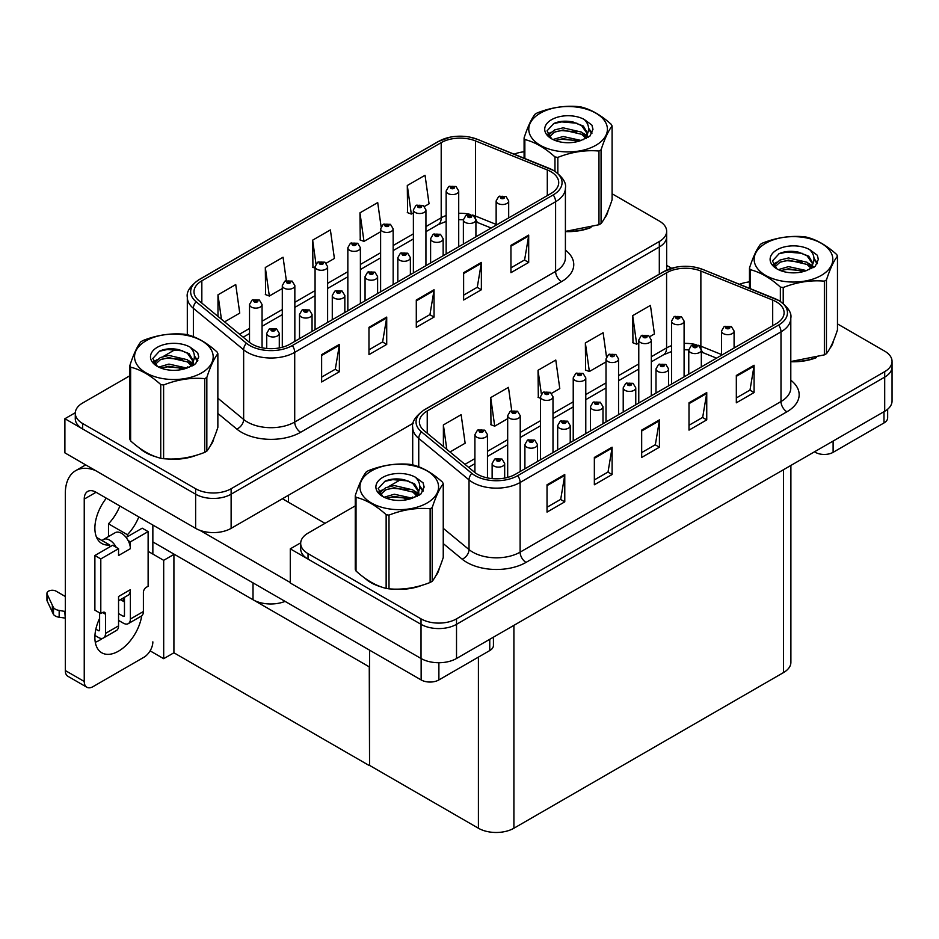 <?xml version="1.0" encoding="UTF-8"?>
<svg xmlns="http://www.w3.org/2000/svg" width="939" height="939" viewBox="0 0 939 939"><rect width="100%" height="100%" fill="white"/><g stroke="black" fill="none" stroke-linecap="round" stroke-linejoin="round"><path stroke-width="1.41" d="M285.092 601.383A25.095 14.496 180 0 1 253.014 599.739L152.857 541.92M413.207 423.231L231.123 528.352A25.095 14.496 0 0 1 195.629 528.352L64.897 452.868L64.897 418.724L195.629 494.196A25.095 14.496 0 0 0 231.123 494.196L659.307 246.992A25.095 14.496 0 0 0 666.655 236.745A25.095 14.496 0 0 1 659.307 246.992L231.123 494.196A25.095 14.496 0 0 1 195.629 494.196L82.644 428.97A25.095 14.496 0 0 1 75.284 418.724L75.284 413.254A25.095 14.496 0 0 0 82.644 423.501L195.629 488.738A25.095 14.496 0 0 0 231.123 488.738L659.307 241.523A25.095 14.496 0 0 0 666.655 231.276A25.095 14.496 0 0 0 659.307 221.029L612.087 193.774M75.308 412.702L64.897 418.724M369.555 667.019L174.22 554.245L163.691 560.325L148.127 551.346M173.915 554.421L173.915 652.781L163.691 658.685L150.111 650.856M163.691 658.685L163.691 560.325M369.262 667.195L369.555 765.391L369.555 650.152M369.262 765.555L173.915 652.781M355.259 505.875L308.027 533.141A25.095 14.496 0 0 0 300.68 543.376L300.68 548.846A25.095 14.496 0 0 0 308.027 559.092L421.024 624.329A25.095 14.496 0 0 0 456.518 624.329L884.702 377.114A25.095 14.496 0 0 0 892.05 366.867A25.095 14.496 0 0 1 884.702 377.114L456.518 624.329A25.095 14.496 0 0 1 421.024 624.329L290.28 548.846L290.28 583.002L421.024 658.485A25.095 14.496 0 0 0 456.518 658.485L884.702 411.27A25.095 14.496 0 0 0 892.05 401.023L892.05 361.409A25.095 14.496 0 0 0 884.702 351.163L837.471 323.896M300.703 542.836L290.28 548.846M790.896 465.427L790.896 662.312A25.095 14.496 180 0 1 783.537 672.559L513.903 828.233A25.095 14.496 180 0 1 478.409 828.233L369.555 765.391M139.5 448.067A40.154 23.182 0 0 0 145.463 452.457A40.154 23.182 0 0 0 156.179 456.882M550.876 171.684A26.773 15.458 180 0 1 558.717 182.612A26.773 15.458 180 0 1 550.876 193.54L289.987 344.155A26.773 15.458 180 0 1 249.128 342.089L198.845 300.633A26.773 15.458 180 0 1 193.997 291.771A26.773 15.458 180 0 1 201.838 280.831L441.201 142.646A26.773 15.458 180 0 1 475.486 140.92L547.296 169.947A26.773 15.458 180 0 1 550.876 171.684M553.235 170.311A30.118 17.383 0 0 0 549.221 168.363L477.399 139.336A30.118 17.383 0 0 0 470.169 137.188A30.118 17.383 0 0 0 450.086 137.188A30.118 17.383 0 0 0 438.83 141.284L199.479 279.47A30.118 17.383 0 0 0 196.098 301.736L246.382 343.204A30.118 17.383 0 0 0 292.358 345.529L553.235 194.901A30.118 17.383 0 0 0 553.235 170.311M321.631 354.649L321.631 381.973L339.378 371.727L339.378 344.402L321.631 354.649M321.631 377.126L335.305 369.227L339.308 345.306A6.69 3.862 -120 0 0 339.378 344.402M335.188 369.297L339.378 371.727M368.968 327.324L368.968 354.649L386.715 344.402L386.715 317.077L368.968 327.324M368.968 349.801L382.631 341.902L386.633 317.981A6.69 3.862 -120 0 0 386.715 317.077M382.513 341.972L386.715 344.402M510.945 245.349L510.945 272.674L528.692 262.427L528.692 235.102L510.945 245.349M510.945 267.826L524.608 259.939L528.622 236.018A6.69 3.862 -120 0 0 528.692 235.102M524.49 260.009L528.692 262.427M463.62 272.674L463.62 299.999L481.367 289.752L481.367 262.427L463.62 272.674M463.62 295.151L477.282 287.264L481.284 263.331A6.69 3.862 -120 0 0 481.367 262.427M477.165 287.322L481.367 289.752M416.294 299.999L416.294 327.324L434.041 317.077L434.041 289.752L416.294 299.999M416.294 322.476L429.956 314.577L433.959 290.656A6.69 3.862 -120 0 0 434.041 289.752M429.839 314.647L434.041 317.077M565.407 231.593A40.154 23.182 0 0 0 590.971 227.52M604.528 218.2A40.154 23.182 0 0 0 608.038 210.829M167.001 458.913A40.154 23.182 0 0 0 196.744 455.122M210.301 445.802A40.154 23.182 0 0 0 213.81 438.443M524.091 151.789A25.095 14.496 0 0 0 514.173 154.172M176.004 349.097L163.269 356.456M129.864 375.741L82.644 403.007A25.095 14.496 0 0 0 75.284 413.254M224.585 321.866L239.75 313.11L235.736 284.564L217.989 294.811L217.989 316.42M381.105 226.686L377.713 202.589L359.966 212.836L360.259 239.997M424.522 206.427L429.053 203.81L425.038 175.264L407.291 185.511L407.585 212.672M286.336 280.526L283.062 257.239L265.314 267.486L265.608 294.646M326.209 263.19L334.401 258.46L330.387 229.914L312.64 240.161L312.933 267.322M315.07 268.12L312.64 267.216M312.64 240.161L315.962 263.824M359.966 212.836L363.98 241.382L380.612 231.78M363.98 241.382L359.966 239.891M407.291 185.511L411.305 214.057L413.383 212.86M411.305 214.057L407.291 212.566M265.314 267.486L269.329 296.031L282.299 288.543M269.329 296.031L265.314 294.529M217.989 294.811L221.428 319.248M364.895 578.201A40.154 23.182 0 0 0 370.858 582.591A40.154 23.182 0 0 0 381.563 587.016M776.26 301.806A26.773 15.458 180 0 1 784.1 312.734A26.773 15.458 180 0 1 776.26 323.662L515.382 474.289A26.773 15.458 180 0 1 474.512 472.223L424.228 430.755A26.773 15.458 180 0 1 419.393 421.893A26.773 15.458 180 0 1 427.233 410.965L666.584 272.78A26.773 15.458 180 0 1 700.87 271.042L772.691 300.069A26.773 15.458 180 0 1 776.26 301.806M778.631 300.445A30.118 17.383 0 0 0 774.605 298.496L702.795 269.458A30.118 17.383 0 0 0 695.553 267.31A30.118 17.383 0 0 0 675.481 267.31A30.118 17.383 0 0 0 664.225 271.406L424.862 409.604A30.118 17.383 0 0 0 421.494 431.87L471.777 473.326A30.118 17.383 0 0 0 517.741 475.65L778.631 325.035A30.118 17.383 0 0 0 778.631 300.445M547.026 484.77L547.026 512.095L564.773 501.849L564.773 474.524L547.026 484.77M547.026 507.248L560.7 499.36L564.703 475.439A6.69 3.862 -120 0 0 564.773 474.524M560.571 499.431L564.773 501.849M594.352 457.446L594.352 484.77L612.099 474.524L612.099 447.199L594.352 457.446M594.352 479.923L608.026 472.035L612.028 448.114A6.69 3.862 -120 0 0 612.099 447.199M607.897 472.106L612.099 474.524M736.329 375.483L736.329 402.808L754.076 392.561L754.076 365.236L736.329 375.483M736.329 397.96L750.003 390.061L754.005 366.14A6.69 3.862 -120 0 0 754.076 365.236M749.885 390.131L754.076 392.561M689.003 402.808L689.003 430.121L706.75 419.886L706.75 392.561L689.003 402.808M689.003 425.273L702.677 417.386L706.68 393.464A6.69 3.862 -120 0 0 706.75 392.561M702.56 417.456L706.75 419.886M641.677 430.121L641.677 457.446L659.424 447.199L659.424 419.874L641.677 430.121M641.677 452.598L655.352 444.71L659.354 420.789A6.69 3.862 -120 0 0 659.424 419.874M655.222 444.781L659.424 447.199M790.802 361.726A40.154 23.182 0 0 0 816.367 357.642M829.923 348.334A40.154 23.182 0 0 0 833.421 340.963M392.385 589.035A40.154 23.182 0 0 0 422.139 585.243M435.696 575.936A40.154 23.182 0 0 0 439.194 568.564M300.68 543.376A25.095 14.496 0 0 0 308.027 553.623L421.024 618.86A25.095 14.496 0 0 0 456.518 618.86L884.702 371.656A25.095 14.496 0 0 0 892.05 361.409M749.475 281.911A25.095 14.496 0 0 0 739.556 284.306M401.399 479.23L388.652 486.59M449.981 451.988L465.134 443.231L461.131 414.686L443.384 424.933L443.384 446.553M606.488 356.808L603.108 332.723L585.361 342.958L585.643 370.119M649.917 336.561L654.436 333.944L650.434 305.398L632.686 315.645L632.968 342.794M511.72 410.648L508.457 387.361L490.71 397.608L490.991 424.768M551.592 393.324L559.785 388.593L555.782 360.036L538.035 370.283L538.317 397.443M540.453 398.242L538.035 397.338M538.035 370.283L541.357 393.946M585.361 342.958L589.363 371.515L606.007 361.914M589.363 371.515L585.361 370.013M632.686 315.645L636.689 344.19L638.778 342.981M636.689 344.19L632.686 342.688M490.71 397.608L494.712 426.165L507.682 418.677M494.712 426.165L490.71 424.663M443.384 424.933L446.811 449.382M262.063 347.794L262.063 304.506A6.28 3.627 180 0 1 258.19 307.851A6.28 3.627 180 0 1 251.359 307.065A6.28 3.627 180 0 1 249.516 304.506L252.028 300.151A4.179 2.524 57.8 0 1 254.258 300.269A2.089 1.209 0 0 0 254.316 301.935A2.089 1.209 0 0 0 257.274 301.935A2.089 1.209 0 0 0 257.274 300.234A2.089 1.209 0 0 0 254.387 300.198L256.629 301.09L255.208 301.431L255.232 300.726M254.387 300.198A4.179 2.312 -117.9 0 0 252.427 299.917A4.179 2.312 -117.9 0 0 252.239 300.034M255.173 301.407L254.258 300.269M255.208 301.431L255.173 300.762M279.282 347.935L279.282 333.357A6.28 3.627 180 0 1 275.409 336.714A6.28 3.627 180 0 1 268.577 335.927A6.28 3.627 180 0 1 266.735 333.357L269.235 329.002A4.179 2.524 57.8 0 1 271.465 329.131A2.089 1.209 0 0 0 271.535 330.798A2.089 1.209 0 0 0 274.493 330.798A2.089 1.209 0 0 0 274.493 329.096A2.089 1.209 0 0 0 271.594 329.061L273.848 329.941L272.416 330.293L272.439 329.589M271.594 329.061A4.179 2.312 -117.9 0 0 269.646 328.779A4.179 2.312 -117.9 0 0 269.458 328.896M272.392 330.27L271.465 329.131M272.416 330.293L272.392 329.624M487.458 477.916L487.458 434.628A6.28 3.627 180 0 1 483.585 437.973A6.28 3.627 180 0 1 476.754 437.187A6.28 3.627 180 0 1 474.911 434.628L477.411 430.273A4.179 2.524 57.8 0 1 479.641 430.402A2.089 1.209 0 0 0 479.712 432.069A2.089 1.209 0 0 0 482.669 432.069A2.089 1.209 0 0 0 482.669 430.355A2.089 1.209 0 0 0 479.77 430.32L482.024 431.212L480.592 431.553L479.641 430.402M480.615 431.564L480.615 430.86L480.592 431.553M479.77 430.32A4.179 2.312 -117.9 0 0 477.81 430.039A4.179 2.312 -117.9 0 0 477.634 430.156M504.677 478.068L504.677 463.49A6.28 3.627 180 0 1 500.804 466.836A6.28 3.627 180 0 1 493.961 466.049A6.28 3.627 180 0 1 492.13 463.49L494.63 459.136A4.179 2.524 57.8 0 1 496.86 459.253A2.089 1.209 0 0 0 496.919 460.932A2.089 1.209 0 0 0 499.877 460.932A2.089 1.209 0 0 0 499.877 459.218A2.089 1.209 0 0 0 496.989 459.183L499.231 460.075L497.811 460.415L496.86 459.253M497.834 460.427L497.834 459.723M496.989 459.183A4.179 2.312 -117.9 0 0 495.029 458.901A4.179 2.312 -117.9 0 0 494.841 459.018M497.811 460.415L497.787 459.746M537.448 461.542L537.448 444.57A6.28 3.627 180 0 1 533.575 447.915A6.28 3.627 180 0 1 526.732 447.128A6.28 3.627 180 0 1 524.901 444.57L527.401 440.215A4.179 2.524 57.8 0 1 529.631 440.332A2.089 1.209 0 0 0 529.69 442.011A2.089 1.209 0 0 0 532.648 442.011A2.089 1.209 0 0 0 532.648 440.297A2.089 1.209 0 0 0 529.76 440.262L531.767 440.814L530.582 441.494L530.605 440.802M529.76 440.262A4.179 2.312 -117.9 0 0 527.8 439.98A4.179 2.312 -117.9 0 0 527.624 440.098M530.558 441.483L529.631 440.332M530.582 441.494L530.558 440.825M570.219 442.621L570.219 425.649A6.28 3.627 180 0 1 566.346 428.994A6.28 3.627 180 0 1 559.515 428.207A6.28 3.627 180 0 1 557.672 425.649L560.172 421.294A4.179 2.524 57.8 0 1 562.402 421.411A2.089 1.209 0 0 0 562.473 423.09A2.089 1.209 0 0 0 565.431 423.09A2.089 1.209 0 0 0 565.431 421.376A2.089 1.209 0 0 0 562.531 421.341L564.785 422.233L563.353 422.573L562.402 421.411M563.377 422.585L563.377 421.869M562.531 421.341A4.179 2.312 -117.9 0 0 560.571 421.059A4.179 2.312 -117.9 0 0 560.395 421.177M563.353 422.573L563.33 421.904M602.991 423.7L602.991 406.728A6.28 3.627 180 0 1 599.117 410.073A6.28 3.627 180 0 1 592.286 409.287A6.28 3.627 180 0 1 590.443 406.728L592.943 402.373A4.179 2.524 57.8 0 1 595.173 402.491A2.089 1.209 0 0 0 595.244 404.169A2.089 1.209 0 0 0 598.202 404.169A2.089 1.209 0 0 0 598.202 402.455A2.089 1.209 0 0 0 595.303 402.42L597.556 403.312L596.124 403.653L596.159 402.948M595.303 402.42A4.179 2.312 -117.9 0 0 593.354 402.138A4.179 2.312 -117.9 0 0 593.166 402.256M596.101 403.641L595.173 402.491M596.124 403.653L596.101 402.984M635.762 404.779L635.762 387.807A6.28 3.627 180 0 1 631.888 391.152A6.28 3.627 180 0 1 625.057 390.366A6.28 3.627 180 0 1 623.214 387.807L625.726 383.452A4.179 2.524 57.8 0 1 627.956 383.57A2.089 1.209 0 0 0 628.015 385.236A2.089 1.209 0 0 0 630.973 385.236A2.089 1.209 0 0 0 630.973 383.535A2.089 1.209 0 0 0 628.085 383.499L630.327 384.391L628.907 384.732L627.956 383.57M628.93 384.744L628.93 384.028M628.085 383.499A4.179 2.312 -117.9 0 0 626.125 383.218A4.179 2.312 -117.9 0 0 625.937 383.335M628.872 384.72L628.872 384.063M312.053 331.42L312.053 314.436A6.28 3.627 180 0 1 308.18 317.781A6.28 3.627 180 0 1 301.349 317.006A6.28 3.627 180 0 1 299.506 314.436L302.006 310.081A4.179 2.524 57.8 0 1 304.236 310.21A2.089 1.209 0 0 0 304.306 311.877A2.089 1.209 0 0 0 307.264 311.877A2.089 1.209 0 0 0 307.264 310.175A2.089 1.209 0 0 0 304.365 310.14L306.619 311.02L305.187 311.361L304.236 310.21M305.222 311.384L305.222 310.668M304.365 310.14A4.179 2.312 -117.9 0 0 302.417 309.847A4.179 2.312 -117.9 0 0 302.229 309.976M305.187 311.361L305.163 310.703M344.836 312.499L344.836 295.515A6.28 3.627 180 0 1 340.963 298.86A6.28 3.627 180 0 1 334.12 298.086A6.28 3.627 180 0 1 332.277 295.515L334.789 291.16A4.179 2.524 57.8 0 1 337.019 291.29A2.089 1.209 0 0 0 337.078 292.956A2.089 1.209 0 0 0 340.035 292.956A2.089 1.209 0 0 0 340.035 291.254A2.089 1.209 0 0 0 337.148 291.207L339.143 291.759L337.97 292.44L337.993 291.747M337.148 291.207A4.179 2.312 -117.9 0 0 335.188 290.926A4.179 2.312 -117.9 0 0 335 291.055M337.934 292.428L337.019 291.29M337.97 292.44L337.934 291.783M377.607 293.578L377.607 276.594A6.28 3.627 180 0 1 373.734 279.939A6.28 3.627 180 0 1 366.891 279.153A6.28 3.627 180 0 1 365.06 276.594L367.56 272.24A4.179 2.524 57.8 0 1 369.79 272.369A2.089 1.209 0 0 0 369.849 274.035A2.089 1.209 0 0 0 372.806 274.035A2.089 1.209 0 0 0 372.806 272.333A2.089 1.209 0 0 0 369.919 272.287L372.161 273.179L370.741 273.519L369.79 272.369M370.764 273.542L370.764 272.826M369.919 272.287A4.179 2.312 -117.9 0 0 367.959 272.005A4.179 2.312 -117.9 0 0 367.771 272.122M370.717 273.507L370.717 272.85M410.378 274.658L410.378 257.673A6.28 3.627 180 0 1 406.505 261.019A6.28 3.627 180 0 1 399.662 260.232A6.28 3.627 180 0 1 397.831 257.673L400.331 253.319A4.179 2.524 57.8 0 1 402.561 253.448A2.089 1.209 0 0 0 402.62 255.115A2.089 1.209 0 0 0 405.578 255.115A2.089 1.209 0 0 0 405.578 253.401A2.089 1.209 0 0 0 402.69 253.366L404.944 254.258L403.512 254.598L402.561 253.448M403.535 254.622L403.535 253.906M402.69 253.366A4.179 2.312 -117.9 0 0 400.73 253.084A4.179 2.312 -117.9 0 0 400.554 253.201M403.488 254.586L403.488 253.929M294.846 341.35L294.846 285.585A6.28 3.627 180 0 1 290.973 288.93A6.28 3.627 180 0 1 284.13 288.144A6.28 3.627 180 0 1 282.299 285.585L284.799 281.231A4.179 2.524 57.8 0 1 287.029 281.348A2.089 1.209 0 0 0 287.088 283.015A2.089 1.209 0 0 0 290.045 283.015A2.089 1.209 0 0 0 290.045 281.313A2.089 1.209 0 0 0 287.158 281.277L289.4 282.17L287.98 282.51L287.029 281.348M287.158 281.277A4.179 2.312 -117.9 0 0 285.198 280.996A4.179 2.312 -117.9 0 0 285.01 281.113M327.617 322.429L327.617 266.653A6.28 3.627 180 0 1 323.744 270.009A6.28 3.627 180 0 1 316.901 269.223A6.28 3.627 180 0 1 315.07 266.653L317.57 262.298A4.179 2.524 57.8 0 1 319.8 262.427A2.089 1.209 0 0 0 319.859 264.094A2.089 1.209 0 0 0 322.816 264.094A2.089 1.209 0 0 0 322.816 262.392A2.089 1.209 0 0 0 319.929 262.357L322.183 263.237L320.751 263.589L319.8 262.427M320.774 263.601L320.774 262.885M319.929 262.357A4.179 2.312 -117.9 0 0 317.969 262.075A4.179 2.312 -117.9 0 0 317.793 262.192M320.751 263.589L320.727 262.92M360.388 303.508L360.388 247.732A6.28 3.627 180 0 1 356.515 251.089A6.28 3.627 180 0 1 349.672 250.302A6.28 3.627 180 0 1 347.841 247.732L350.341 243.377A4.179 2.524 57.8 0 1 352.571 243.506A2.089 1.209 0 0 0 352.63 245.173A2.089 1.209 0 0 0 355.588 245.173A2.089 1.209 0 0 0 355.588 243.471A2.089 1.209 0 0 0 352.7 243.436L354.954 244.316L353.522 244.668L353.545 243.964M352.7 243.436A4.179 2.312 -117.9 0 0 350.74 243.154A4.179 2.312 -117.9 0 0 350.564 243.271M353.498 244.645L352.571 243.506M353.522 244.668L353.498 243.999M520.229 471.484L520.229 415.707A6.28 3.627 180 0 1 516.356 419.052A6.28 3.627 180 0 1 509.525 418.266A6.28 3.627 180 0 1 507.682 415.707L510.182 411.352A4.179 2.524 57.8 0 1 512.412 411.482A2.089 1.209 0 0 0 512.483 413.148A2.089 1.209 0 0 0 515.441 413.148A2.089 1.209 0 0 0 515.441 411.435A2.089 1.209 0 0 0 512.541 411.399L514.795 412.291L513.363 412.632L512.412 411.482M513.398 412.644L513.398 411.939M512.541 411.399A4.179 2.312 -117.9 0 0 510.593 411.118A4.179 2.312 -117.9 0 0 510.405 411.235M513.363 412.632L513.34 411.963M553.001 452.563L553.001 396.786A6.28 3.627 180 0 1 549.127 400.131A6.28 3.627 180 0 1 542.296 399.345A6.28 3.627 180 0 1 540.453 396.786L542.965 392.432A4.179 2.524 57.8 0 1 545.195 392.561A2.089 1.209 0 0 0 545.254 394.227A2.089 1.209 0 0 0 548.212 394.227A2.089 1.209 0 0 0 548.212 392.514A2.089 1.209 0 0 0 545.313 392.479L547.566 393.371L546.134 393.711L546.169 393.018M545.313 392.479A4.179 2.312 -117.9 0 0 543.364 392.197A4.179 2.312 -117.9 0 0 543.176 392.314M546.111 393.699L545.195 392.561M546.134 393.711L546.111 393.042M585.783 433.642L585.783 377.865A6.28 3.627 180 0 1 581.91 381.211A6.28 3.627 180 0 1 575.067 380.424A6.28 3.627 180 0 1 573.224 377.865L575.736 373.511A4.179 2.524 57.8 0 1 577.966 373.628A2.089 1.209 0 0 0 578.025 375.307A2.089 1.209 0 0 0 580.983 375.307A2.089 1.209 0 0 0 580.983 373.593A2.089 1.209 0 0 0 578.095 373.558L580.337 374.45L578.917 374.79L577.966 373.628M578.94 374.802L578.94 374.098M578.095 373.558A4.179 2.312 -117.9 0 0 576.135 373.276A4.179 2.312 -117.9 0 0 575.947 373.393M578.917 374.79L578.894 374.121M833.116 441.06L833.116 452.328L883.986 422.949L883.986 411.681M671.655 268.261L666.655 265.373M887.66 409.204L887.66 417.832A12.547 7.242 180 0 1 883.986 422.949M833.116 452.328A12.547 7.242 180 0 1 815.369 452.328L815.369 451.307M814.477 451.812L815.369 452.328M102.492 638.356A33.464 19.32 -60 0 1 99.616 640.21A33.464 19.32 -60 0 1 95.285 642.253M141.742 615.82A33.464 19.32 -60 0 1 118.549 651.138A33.464 19.32 -60 0 1 101.811 652.805A33.464 19.32 -60 0 1 99.616 618.355M109.675 546.968L109.675 544.972L96.611 537.437M138.808 516.931A33.464 19.32 -60 0 1 127.422 534.725L127.422 536.721M127.422 534.725L108.49 523.798L108.49 536.58M438.889 662.723L438.889 679.93L489.759 650.563L489.759 639.283M325.011 523.328L282.416 498.738M290.28 582.52L199.854 530.312M119.887 506.004A33.464 19.32 -60 0 1 108.49 523.798M123.255 598.026A33.464 19.32 -60 0 1 123.22 601.242M84.24 681.468A12.547 7.242 120 0 0 86.834 687.219L67.901 676.291A12.547 7.242 -60 0 1 65.307 670.54L84.24 681.468L84.24 499.09A16.738 9.66 60 0 1 87.703 491.426A16.738 9.66 60 0 1 96.071 492.259L421.142 679.93L421.142 658.556M95.391 470.486A50.201 28.98 -120 0 0 75.707 470.639A50.201 28.98 -120 0 0 65.307 493.621L65.307 670.54M86.834 687.219A12.547 7.242 120 0 0 93.114 686.597L143.984 657.218A12.547 7.242 120 0 0 152.857 641.853M109.675 544.972A33.464 19.32 -60 0 1 101.811 543.505A33.464 19.32 -60 0 1 106.33 498.175M152.857 554.069L152.857 525.042M493.433 637.17L493.433 645.433A12.547 7.242 180 0 1 489.759 650.563M438.889 679.93A12.547 7.242 180 0 1 421.142 679.93M116.283 547.378L118.549 548.681L100.802 558.928L94.886 555.512L112.633 545.266L116.283 547.378A12.547 7.242 -120 0 0 109.675 540.136A12.547 7.242 -120 0 0 103.396 539.514A12.547 7.242 -120 0 0 102.14 540.629M128.115 540.547L130.38 541.85L130.38 548.681A12.547 7.242 -120 0 0 128.115 540.547A12.547 7.242 -120 0 0 121.507 533.305A12.547 7.242 -120 0 0 115.227 532.683L103.396 539.514M94.945 635.468L98.431 637.475A10.036 5.798 -120 0 0 103.454 637.98A10.036 5.798 -120 0 0 105.532 633.379L118.549 625.867L118.549 596.5L130.38 589.669L130.38 619.036L143.397 611.524L143.397 592.392A4.179 2.418 -60 0 1 146.355 587.274L148.127 586.253L148.127 531.603L142.212 528.188L126.131 537.472M118.549 625.867A10.036 5.798 60 0 1 116.471 630.468L103.454 637.98M65.307 596.5L56.07 591.159A5.341 3.087 180 0 0 50.248 590.49A5.341 3.087 180 0 0 46.95 593.342L46.95 600.174A5.341 3.087 0 0 0 47.138 600.972L53.476 614.446A8.369 4.836 0 0 0 59.169 617.24L59.169 610.409L65.307 611.524M118.549 600.737L127.786 595.408A12.547 7.242 -120 0 0 130.38 589.669M124.464 597.321L124.464 615.62A1.678 0.962 60 0 1 124.112 616.383A1.678 0.962 60 0 1 123.279 616.301L124.464 615.62M118.549 613.566L123.279 616.301M143.397 611.524A10.036 5.798 60 0 1 141.32 616.113L128.303 623.637A10.036 5.798 -120 0 1 123.279 623.132L118.549 620.397M128.303 623.637A10.036 5.798 -120 0 0 130.38 619.036M130.38 548.681L118.549 555.512L118.549 548.681M99.616 612.885L99.616 629.963A1.678 0.962 60 0 1 99.276 630.726A1.678 0.962 60 0 1 98.431 630.644L99.616 629.963M94.886 555.512L94.886 610.15L100.802 613.566L102.574 612.545A4.179 2.418 -60 0 1 104.663 612.345A4.179 2.418 -60 0 1 105.532 614.259L105.532 633.379M124.464 601.958L120.45 599.645M148.127 531.603L130.38 541.85M100.802 558.928L100.802 613.566M65.307 618.355L64.744 611.195M95.86 629.165L98.431 630.644M64.744 618.026L59.169 617.24M59.169 610.409A8.369 4.836 0 0 1 53.476 607.615L47.138 594.141A5.341 3.087 180 0 1 46.95 593.342M53.476 607.615L53.476 614.446M52.349 605.385L52.349 612.216M606.653 214.01A39.743 22.947 180 0 1 606.218 214.925M586.981 228.647A39.743 22.947 180 0 1 566.722 231.393M437.809 571.745A39.743 22.947 180 0 1 437.386 572.661M418.148 586.382A39.743 22.947 180 0 1 397.89 589.129M376.621 585.056A39.743 22.947 180 0 1 371.151 582.415A39.743 22.947 180 0 1 367.548 580.032M212.425 441.612A39.743 22.947 180 0 1 211.991 442.527M192.753 456.248A39.743 22.947 180 0 1 172.494 458.995M151.238 454.934A39.743 22.947 180 0 1 145.756 452.293A39.743 22.947 180 0 1 142.153 449.898M832.036 344.144A39.743 22.947 180 0 1 831.614 345.047M812.376 358.78A39.743 22.947 180 0 1 792.117 361.527M540.289 113.173A39.321 22.7 -0 0 0 540.289 145.275A39.321 22.7 -0 0 0 595.889 145.275A39.321 22.7 -0 0 0 595.889 113.173A39.321 22.7 -0 0 0 540.289 113.173M565.407 231.405L598.965 224.738A45.178 26.081 -0 0 0 600.033 224.151A45.178 26.081 -0 0 0 601.066 223.529C604.716 218.951 608.39 211.04 612.087 199.784L612.087 126.061A45.178 26.081 -0 0 0 611.324 124.418C601.253 115.297 591.218 109.499 581.206 107.023A45.178 26.081 -0 0 0 578.342 106.588C564.574 105.403 550.864 107.527 537.202 112.95A45.178 26.081 -0 0 0 536.146 113.537A45.178 26.081 -0 0 0 535.113 114.159C531.427 118.795 527.753 126.718 524.091 137.904A45.178 26.081 -0 0 0 524.854 139.559L524.854 158.491M554.972 171.25L554.972 156.942C544.902 147.822 534.866 142.035 524.854 139.559M554.972 156.942A45.178 26.081 -0 0 0 557.836 157.388L557.836 173.316M598.965 224.738L598.965 151.026C585.314 149.829 571.605 151.954 557.836 157.388M598.965 151.026A45.178 26.081 -0 0 0 600.033 150.428A45.178 26.081 -0 0 0 601.066 149.817L601.066 223.529M581.1 140.463L563.142 136.495L552.942 139.512M578.588 141.284L563.142 138.667L555.242 140.498M586.018 136.671L581.605 132.129L563.142 127.821L554.562 129.958L549.608 134.183L548.963 136.484M585.314 137.751L581.605 134.289L563.142 129.993L554.562 132.129L549.362 136.906M583.624 139.629L586.558 135.556L587.215 132.692L583.365 126.049L572.872 122C565.712 120.544 559.351 121.049 553.775 123.514L547.038 130.861L551.557 138.726M586.206 138.491L587.215 134.418M587.157 133.549L581.605 125.615L573.377 122.093M551.557 119.687A23.369 13.498 -0 0 0 551.557 138.772A23.369 13.498 -0 0 0 580.783 140.557L589.892 136.132L592.967 129.23L591.91 125.098L584.258 119.476A23.369 13.498 -0 0 0 551.557 119.687M584.258 119.476C589.129 124.429 589.892 129.782 586.558 135.545M524.091 158.186L524.091 137.904M612.087 126.061C608.425 130.638 604.751 138.561 601.066 149.817M576.875 140.557L561.651 139.254L555.583 140.357M588.002 137.481L586.934 136.625M586.288 136.155L585.208 135.439M576.875 131.883L561.651 130.58L555.583 131.683M549.726 133.972L547.942 135.075M591.805 133.549L588.6 129.336M576.945 123.22L561.651 121.906L553.494 123.643M592.967 129.441L591.91 125.098M588.706 137.024L587.133 135.685M586.664 135.333L582.919 133.092M551.205 132.153L547.543 134.277M592.075 133.033L588.6 128.244M371.445 470.909A39.321 22.7 -0 0 0 371.445 503.011A39.321 22.7 -0 0 0 427.057 503.011A39.321 22.7 -0 0 0 427.057 470.909A39.321 22.7 -0 0 0 371.445 470.909M367.302 471.272A45.178 26.081 -0 0 0 366.28 471.894C362.583 476.531 358.909 484.454 355.259 495.639A45.178 26.081 -0 0 0 356.022 497.294L356.022 571.006C366.034 580.102 376.07 585.889 386.14 588.401A45.178 26.081 -0 0 0 388.992 588.835C402.655 590.032 416.364 587.908 430.132 582.473A45.178 26.081 -0 0 0 431.201 581.875A45.178 26.081 -0 0 0 432.222 581.264C435.884 576.687 439.558 568.776 443.243 557.52L443.243 483.796A45.178 26.081 -0 0 0 442.48 482.141C432.421 473.033 422.386 467.235 412.374 464.758A45.178 26.081 -0 0 0 409.51 464.312C395.742 463.138 382.02 465.263 368.37 470.685A45.178 26.081 -0 0 0 367.302 471.272M386.14 588.401L386.14 514.678C376.07 505.558 366.034 499.759 356.022 497.294M386.14 514.678A45.178 26.081 -0 0 0 388.992 515.124L388.992 588.835M430.132 582.473L430.132 508.75C416.482 507.565 402.761 509.677 388.992 515.124M430.132 508.75A45.178 26.081 -0 0 0 431.201 508.163A45.178 26.081 -0 0 0 432.222 507.553L432.222 581.264M355.259 495.639L355.259 569.363A45.178 26.081 -0 0 0 356.022 571.006M412.268 498.198L394.298 494.231L384.11 497.236M409.756 499.008L394.298 496.391L386.399 498.233M417.174 494.407L412.773 489.853L394.298 485.557L385.729 487.681L380.776 491.919L380.131 494.207M416.47 495.487L412.773 492.024L394.298 487.717L385.729 489.853L380.518 494.63M414.792 497.353L417.726 493.292L418.371 490.428L414.533 483.785L404.028 479.735C396.88 478.28 390.518 478.784 384.943 481.249L378.206 488.597L382.725 496.461M417.362 496.226L418.371 492.153M418.313 491.285L412.773 483.35L404.533 479.829M382.725 477.411A23.369 13.498 -0 0 0 382.725 496.496A23.369 13.498 -0 0 0 411.939 498.292L421.059 493.867L424.123 486.954L423.078 482.834L415.414 477.212A23.369 13.498 -0 0 0 382.725 477.411M415.414 477.212C420.285 482.165 421.059 487.517 417.726 493.28M443.243 483.796C439.593 488.374 435.919 496.285 432.222 507.553M408.042 498.292L392.819 496.989L386.751 498.093M419.17 495.205L418.101 494.348M417.456 493.879L416.364 493.175M408.042 489.618L392.819 488.303L386.751 489.407M380.894 491.707L379.11 492.799M422.973 491.285L419.768 487.071M408.101 480.956L392.819 479.629L384.661 481.378M424.123 487.165L423.078 482.834M419.862 494.759L418.289 493.409M417.82 493.057L414.076 490.815M382.373 489.888L378.71 492.013M423.231 490.768L419.756 485.979M146.061 340.775A39.321 22.7 -0 0 0 146.061 372.877A39.321 22.7 -0 0 0 201.662 372.877A39.321 22.7 -0 0 0 201.662 340.775A39.321 22.7 -0 0 0 146.061 340.775M141.918 341.15A45.178 26.081 -0 0 0 140.885 341.761C137.2 346.409 133.526 354.32 129.864 365.517A45.178 26.081 -0 0 0 130.627 367.161L130.627 440.884C140.639 449.969 150.686 455.767 160.745 458.267A45.178 26.081 -0 0 0 163.609 458.713C177.26 459.899 190.969 457.786 204.737 452.352A45.178 26.081 -0 0 0 205.805 451.753A45.178 26.081 -0 0 0 206.838 451.143C210.5 446.565 214.174 438.642 217.86 427.386L217.86 353.674A45.178 26.081 -0 0 0 217.097 352.019C207.026 342.899 196.99 337.101 186.978 334.636A45.178 26.081 -0 0 0 184.114 334.19C170.346 333.016 156.637 335.129 142.974 340.552A45.178 26.081 -0 0 0 141.918 341.15M160.745 458.267L160.745 384.544C150.686 375.436 140.639 369.637 130.627 367.161M160.745 384.544A45.178 26.081 -0 0 0 163.609 384.99L163.609 458.713M204.737 452.352L204.737 378.628C191.087 377.431 177.377 379.556 163.609 384.99M204.737 378.628A45.178 26.081 -0 0 0 205.805 378.03A45.178 26.081 -0 0 0 206.838 377.419L206.838 451.143M129.864 365.517L129.864 439.229A45.178 26.081 -0 0 0 130.627 440.884M186.873 368.076L168.914 364.097L158.714 367.114M184.373 368.886L168.914 366.269L161.015 368.1M191.791 364.273L187.389 359.731L168.914 355.423L160.334 357.559L155.393 361.785L154.735 364.086M191.087 365.353L187.389 361.902L168.914 357.595L160.334 359.731L155.135 364.508M189.396 367.231L192.331 363.158L192.988 360.294L189.138 353.663L178.645 349.613C171.485 348.146 165.123 348.651 159.548 351.127L152.811 358.463L157.341 366.327M191.979 366.093L192.988 362.02M192.929 361.151L187.389 353.217L179.149 349.707M157.329 347.289A23.369 13.498 -0 0 0 157.329 366.374A23.369 13.498 -0 0 0 186.556 368.158L195.664 363.745L198.739 356.832L197.683 352.7L190.03 347.078A23.369 13.498 -0 0 0 157.329 347.289M190.03 347.078C194.901 352.031 195.664 357.395 192.331 363.158M217.86 353.674C214.198 358.24 210.524 366.163 206.838 377.419M182.647 368.158L167.424 366.856L161.367 367.959M193.774 365.083L192.706 364.226M192.061 363.757L190.981 363.041M182.647 359.484L167.424 358.182L161.367 359.285M155.51 361.574L153.714 362.677M197.577 361.163L194.373 356.937M182.718 350.822L167.424 349.508L159.266 351.256M198.739 357.043L197.683 352.7M194.479 364.625L192.906 363.287M192.436 362.935L188.692 360.693M156.977 359.754L153.315 361.879M197.847 360.646L194.373 355.858M765.672 243.295A39.321 22.7 -0 0 0 765.672 275.409A39.321 22.7 -0 0 0 821.285 275.409A39.321 22.7 -0 0 0 821.285 243.295A39.321 22.7 -0 0 0 765.672 243.295M790.802 361.527L824.36 354.872A45.178 26.081 -0 0 0 825.428 354.273A45.178 26.081 -0 0 0 826.449 353.663C830.111 349.085 833.785 341.162 837.471 329.906L837.471 256.194A45.178 26.081 -0 0 0 836.708 254.539C826.649 245.419 816.601 239.633 806.589 237.156A45.178 26.081 -0 0 0 803.737 236.71C789.969 235.536 776.248 237.661 762.597 243.072A45.178 26.081 -0 0 0 761.529 243.671A45.178 26.081 -0 0 0 760.508 244.281C756.811 248.929 753.137 256.84 749.475 268.038A45.178 26.081 -0 0 0 750.249 269.681L750.249 288.625M780.356 301.372L780.356 287.076C770.297 277.956 760.261 272.157 750.249 269.681M780.356 287.076A45.178 26.081 -0 0 0 783.22 287.51L783.22 303.438M824.36 354.872L824.36 281.148C810.697 279.951 796.988 282.076 783.22 287.51M824.36 281.148A45.178 26.081 -0 0 0 825.428 280.561A45.178 26.081 -0 0 0 826.449 279.939L826.449 353.663M806.495 270.596L788.525 266.617L778.337 269.634M803.984 271.406L788.525 268.789L780.626 270.632M811.402 266.793L807 262.251L788.525 257.943L779.957 260.08L775.004 264.305L774.358 266.606M810.697 267.873L807 264.422L788.525 260.115L779.957 262.251L774.745 267.028M809.019 269.751L811.953 265.69L812.599 262.826L808.761 256.183L798.256 252.133C791.108 250.678 784.746 251.183 779.159 253.647L772.433 260.983L776.952 268.847M811.589 268.624L812.599 264.54M812.54 263.683L807 255.748L798.76 252.227M776.952 249.809A23.369 13.498 -0 0 0 776.952 268.894A23.369 13.498 -0 0 0 806.167 270.69L815.287 266.265L818.35 259.352L817.306 255.232L809.641 249.61A23.369 13.498 -0 0 0 776.952 249.809M809.641 249.61C814.512 254.551 815.287 259.915 811.953 265.678M749.475 288.308L749.475 268.038M837.471 256.194C833.82 260.772 830.146 268.683 826.449 279.939M802.27 270.678L787.035 269.376L780.978 270.479M813.397 267.603L812.329 266.746M811.683 266.277L810.592 265.573M802.27 262.004L787.035 260.702L780.978 261.805M775.121 264.094L773.337 265.197M817.2 263.683L813.996 259.469M802.329 253.354L787.035 252.028L778.889 253.776M818.35 259.563L817.306 255.232M814.09 267.146L812.517 265.807M812.047 265.455L808.303 263.213M776.6 262.274L772.938 264.399M817.458 263.166L813.984 258.378M443.149 255.725L443.149 238.752A6.28 3.627 180 0 1 439.276 242.098A6.28 3.627 180 0 1 432.445 241.311A6.28 3.627 180 0 1 430.602 238.752L433.102 234.398A4.179 2.524 57.8 0 1 435.332 234.527A2.089 1.209 0 0 0 435.403 236.194A2.089 1.209 0 0 0 438.36 236.194A2.089 1.209 0 0 0 438.36 234.48A2.089 1.209 0 0 0 435.461 234.445L437.715 235.337L436.283 235.677L435.332 234.527M435.461 234.445A4.179 2.312 -117.9 0 0 433.501 234.163A4.179 2.312 -117.9 0 0 433.325 234.281M436.259 235.666L436.259 235.008L436.283 235.677M475.92 236.804L475.92 219.832A6.28 3.627 180 0 1 472.047 223.177A6.28 3.627 180 0 1 465.216 222.39A6.28 3.627 180 0 1 463.373 219.832L465.873 215.477A4.179 2.524 57.8 0 1 468.103 215.606A2.089 1.209 0 0 0 468.174 217.273A2.089 1.209 0 0 0 471.132 217.273A2.089 1.209 0 0 0 471.132 215.559A2.089 1.209 0 0 0 468.232 215.524L470.486 216.416L469.054 216.756L468.103 215.606M469.089 216.768L469.089 216.064M468.232 215.524A4.179 2.312 -117.9 0 0 466.284 215.242A4.179 2.312 -117.9 0 0 466.096 215.36M469.054 216.756L469.031 216.087M508.692 217.883L508.692 200.911A6.28 3.627 180 0 1 504.818 204.256A6.28 3.627 180 0 1 497.987 203.47A6.28 3.627 180 0 1 496.144 200.911L498.656 196.556A4.179 2.524 57.8 0 1 500.886 196.685A2.089 1.209 0 0 0 500.945 198.352A2.089 1.209 0 0 0 503.903 198.352A2.089 1.209 0 0 0 503.903 196.638A2.089 1.209 0 0 0 501.003 196.603L503.257 197.495L501.825 197.836L501.86 197.143M501.003 196.603A4.179 2.312 -117.9 0 0 499.055 196.321A4.179 2.312 -117.9 0 0 498.867 196.439M501.802 197.824L500.886 196.685M501.825 197.836L501.802 197.167M668.545 385.859L668.545 368.886A6.28 3.627 180 0 1 664.671 372.231A6.28 3.627 180 0 1 657.828 371.445A6.28 3.627 180 0 1 655.997 368.886L658.497 364.532A4.179 2.524 57.8 0 1 660.727 364.649A2.089 1.209 0 0 0 660.786 366.316A2.089 1.209 0 0 0 663.744 366.316A2.089 1.209 0 0 0 663.744 364.614A2.089 1.209 0 0 0 660.856 364.578L663.098 365.471L661.678 365.811L661.702 365.107M660.856 364.578A4.179 2.312 -117.9 0 0 658.896 364.297A4.179 2.312 -117.9 0 0 658.709 364.414M661.655 365.787L660.727 364.649M661.678 365.811L661.655 365.142M701.316 366.938L701.316 349.965A6.28 3.627 180 0 1 697.442 353.31A6.28 3.627 180 0 1 690.599 352.524A6.28 3.627 180 0 1 688.768 349.965L691.268 345.611A4.179 2.524 57.8 0 1 693.498 345.728A2.089 1.209 0 0 0 693.557 347.395A2.089 1.209 0 0 0 696.515 347.395A2.089 1.209 0 0 0 696.515 345.693A2.089 1.209 0 0 0 693.628 345.658L695.881 346.55L694.449 346.89L693.498 345.728M693.628 345.658A4.179 2.312 -117.9 0 0 691.667 345.376A4.179 2.312 -117.9 0 0 691.491 345.493M734.087 348.017L734.087 331.044A6.28 3.627 180 0 1 730.213 334.39A6.28 3.627 180 0 1 723.37 333.603A6.28 3.627 180 0 1 721.539 331.044L724.039 326.69A4.179 2.524 57.8 0 1 726.27 326.807A2.089 1.209 0 0 0 726.328 328.474A2.089 1.209 0 0 0 729.286 328.474A2.089 1.209 0 0 0 729.286 326.772A2.089 1.209 0 0 0 726.399 326.737L728.652 327.629L727.22 327.969L726.27 326.807M727.244 327.981L727.244 327.265M726.399 326.737A4.179 2.312 -117.9 0 0 724.439 326.455A4.179 2.312 -117.9 0 0 724.262 326.572M727.22 327.969L727.197 327.3M618.555 414.721L618.555 358.944A6.28 3.627 180 0 1 614.681 362.29A6.28 3.627 180 0 1 607.838 361.503A6.28 3.627 180 0 1 606.007 358.944L608.507 354.59A4.179 2.524 57.8 0 1 610.737 354.707A2.089 1.209 0 0 0 610.796 356.386A2.089 1.209 0 0 0 613.754 356.386A2.089 1.209 0 0 0 613.754 354.672A2.089 1.209 0 0 0 610.866 354.637L612.874 355.188L611.688 355.869L611.712 355.177M610.866 354.637A4.179 2.312 -117.9 0 0 608.906 354.355A4.179 2.312 -117.9 0 0 608.73 354.473M611.665 355.858L610.737 354.707M611.688 355.869L611.665 355.2M651.326 395.8L651.326 340.024A6.28 3.627 180 0 1 647.452 343.369A6.28 3.627 180 0 1 640.609 342.582A6.28 3.627 180 0 1 638.778 340.024L641.278 335.669A4.179 2.524 57.8 0 1 643.508 335.786A2.089 1.209 0 0 0 643.567 337.465A2.089 1.209 0 0 0 646.525 337.465A2.089 1.209 0 0 0 646.525 335.751A2.089 1.209 0 0 0 643.638 335.716L645.891 336.608L644.459 336.948L643.508 335.786M644.483 336.96L644.483 336.244M643.638 335.716A4.179 2.312 -117.9 0 0 641.677 335.434A4.179 2.312 -117.9 0 0 641.501 335.552M644.459 336.948L644.436 336.279M684.097 376.879L684.097 321.103A6.28 3.627 180 0 1 680.223 324.448A6.28 3.627 180 0 1 673.392 323.662A6.28 3.627 180 0 1 671.549 321.103L674.049 316.748A4.179 2.524 57.8 0 1 676.28 316.866A2.089 1.209 0 0 0 676.35 318.544A2.089 1.209 0 0 0 679.308 318.544A2.089 1.209 0 0 0 679.308 316.83A2.089 1.209 0 0 0 676.409 316.795L678.662 317.687L677.23 318.028L677.254 317.323M676.409 316.795A4.179 2.312 -117.9 0 0 674.46 316.513A4.179 2.312 -117.9 0 0 674.272 316.631M677.207 318.016L676.28 316.866M677.23 318.028L677.207 317.359M393.159 284.587L393.159 228.811A6.28 3.627 180 0 1 389.286 232.168A6.28 3.627 180 0 1 382.455 231.381A6.28 3.627 180 0 1 380.612 228.811L383.112 224.456A4.179 2.524 57.8 0 1 385.342 224.585A2.089 1.209 0 0 0 385.413 226.252A2.089 1.209 0 0 0 388.37 226.252A2.089 1.209 0 0 0 388.37 224.55A2.089 1.209 0 0 0 385.471 224.515L387.725 225.395L386.293 225.736L385.342 224.585M386.328 225.759L386.328 225.043M385.471 224.515A4.179 2.312 -117.9 0 0 383.523 224.221A4.179 2.312 -117.9 0 0 383.335 224.351M386.293 225.736L386.269 225.078M425.93 265.667L425.93 209.89A6.28 3.627 180 0 1 422.057 213.235A6.28 3.627 180 0 1 415.226 212.46A6.28 3.627 180 0 1 413.383 209.89L415.883 205.535A4.179 2.524 57.8 0 1 418.113 205.664A2.089 1.209 0 0 0 418.184 207.331A2.089 1.209 0 0 0 421.142 207.331A2.089 1.209 0 0 0 421.142 205.629A2.089 1.209 0 0 0 418.242 205.582L420.496 206.474L419.064 206.815L419.099 206.122M418.242 205.582A4.179 2.312 -117.9 0 0 416.294 205.301A4.179 2.312 -117.9 0 0 416.106 205.43M419.04 206.803L418.113 205.664M419.064 206.815L419.04 206.157M458.713 246.746L458.713 190.969A6.28 3.627 180 0 1 454.84 194.314A6.28 3.627 180 0 1 447.997 193.528A6.28 3.627 180 0 1 446.154 190.969L448.666 186.615A4.179 2.524 57.8 0 1 450.896 186.744A2.089 1.209 0 0 0 450.955 188.41A2.089 1.209 0 0 0 453.913 188.41A2.089 1.209 0 0 0 453.913 186.708A2.089 1.209 0 0 0 451.025 186.661L453.267 187.554L451.847 187.894L450.896 186.744M451.87 187.917L451.87 187.201M451.025 186.661A4.179 2.312 -117.9 0 0 449.065 186.38A4.179 2.312 -117.9 0 0 448.877 186.509M451.812 187.882L451.812 187.225M253.014 599.739L253.014 582.861M195.629 528.352L195.629 488.738M659.307 274.153L659.307 241.523M231.123 528.352L231.123 488.738M288.508 502.259L288.508 495.229M421.024 658.485L421.024 618.86M456.518 658.485L456.518 618.86M884.702 411.27L884.702 371.656M783.537 672.559L783.537 469.676M513.903 828.233L513.903 625.351M478.409 828.233L478.409 657.112M565.407 250.091A41.832 24.156 180 0 1 561.522 281.653L300.633 432.28A8.369 4.836 60 0 1 294.717 422.034L555.606 271.406A33.464 19.32 0 0 0 565.407 257.744L565.407 188.07A33.464 19.32 180 0 1 555.606 201.732A8.369 4.836 -120 0 0 553.235 194.901M300.633 432.28A41.832 24.156 180 0 1 241.476 432.28A41.832 24.156 180 0 1 236.792 429.053L217.86 413.442M246.382 343.204A8.369 5.599 129.5 0 0 243.647 349.778L243.647 419.451A33.464 19.32 0 0 0 247.391 422.034A33.464 19.32 0 0 0 294.717 422.034L294.717 352.36A33.464 19.32 180 0 1 243.647 349.778L193.364 308.309A33.464 19.32 180 0 1 187.307 297.229L187.307 334.718M450.086 137.188L438.196 141.554A8.369 4.836 60 0 1 438.83 141.284M199.479 279.47A8.369 4.836 -120 0 0 198.845 279.74C190.112 286.055 186.262 291.876 187.307 297.229M196.098 301.736A8.369 5.599 129.5 0 0 193.364 308.309L193.364 336.667M292.358 345.529A8.369 4.836 60 0 1 294.717 352.36L555.606 201.732L555.606 271.406A8.369 4.836 60 0 0 561.522 281.653M179.466 369.931A41.832 24.156 180 0 1 180.405 367.407M82.644 423.501L82.644 428.97M193.364 361.233L193.364 365.341M187.307 366.903A33.464 19.32 0 0 0 187.354 367.935M217.86 398.195L243.647 419.451A8.369 5.599 -50.5 0 1 236.792 429.053M201.838 280.831L201.838 303.109M547.296 169.947L547.296 195.605M475.486 140.92L475.486 216.052A26.773 15.458 0 0 0 472.587 215.031M496.144 224.409L475.486 216.052A15.059 7.054 -68 0 0 475.627 218.141M470.674 214.515A26.773 15.458 0 0 0 458.713 213.282M446.154 215.536A26.773 15.458 0 0 0 441.201 217.789L425.93 226.592M441.201 142.646L441.201 217.789A15.059 8.697 60 0 1 438.079 224.679L425.93 231.687M413.383 233.846L393.159 245.525M380.612 252.767L360.388 264.446M347.841 271.688L327.617 283.367M315.07 290.609L294.846 302.288M282.299 309.53L262.063 321.208M249.516 328.45L239.551 334.202M491.144 228.013L478.479 222.895A15.059 7.054 -68 0 1 475.92 219.538M416.294 300.867L433.959 290.656M463.62 273.542L481.284 263.331M510.945 246.218L528.622 236.018M368.968 328.192L386.633 317.981M321.631 355.505L339.308 345.306M790.802 380.213A41.832 24.156 180 0 1 786.905 411.787L526.028 562.402A8.369 4.836 60 0 1 520.112 552.155L780.99 401.54A33.464 19.32 0 0 0 790.802 387.877L790.802 318.204A33.464 19.32 180 0 1 780.99 331.866A8.369 4.836 -120 0 0 778.631 325.035M526.028 562.402A41.832 24.156 180 0 1 466.871 562.402A41.832 24.156 180 0 1 462.176 559.186L443.243 543.575M471.777 473.326A8.369 5.599 129.5 0 0 469.031 479.899L469.031 549.585A33.464 19.32 0 0 0 472.787 552.155A33.464 19.32 0 0 0 520.112 552.155L520.112 482.482A33.464 19.32 180 0 1 469.031 479.899L418.747 438.443A33.464 19.32 180 0 1 412.702 427.362L412.702 464.852M675.481 267.31L663.591 271.676A8.369 4.836 60 0 1 664.225 271.406M424.862 409.604A8.369 4.836 -120 0 0 424.228 409.862C415.508 416.177 411.658 422.01 412.702 427.362M421.494 431.87A8.369 5.599 129.5 0 0 418.747 438.443L418.747 466.8M517.741 475.65A8.369 4.836 60 0 1 520.112 482.482L780.99 331.866L780.99 401.54A8.369 4.836 60 0 0 786.905 411.787M404.85 500.064A41.832 24.156 180 0 1 405.789 497.541M308.027 553.623L308.027 559.092M418.747 491.367L418.747 495.463M412.702 497.036A33.464 19.32 0 0 0 412.749 498.057M443.243 528.317L469.031 549.585A8.369 5.599 -50.5 0 1 462.176 559.186M427.233 410.965L427.233 433.231M772.691 300.069L772.691 325.727M700.87 271.042L700.87 346.186A26.773 15.458 0 0 0 697.97 345.165M721.539 354.543L700.87 346.186A15.059 7.054 -68 0 0 701.01 348.263M696.057 344.636A26.773 15.458 0 0 0 684.097 343.404M671.549 345.658A26.773 15.458 0 0 0 666.584 347.911L651.326 356.726M666.584 272.78L666.584 347.911A15.059 8.697 60 0 1 663.462 354.813L651.326 361.82M638.778 363.968L618.555 375.647M606.007 382.889L585.783 394.568M573.224 401.81L553.001 413.489M540.453 420.731L520.229 432.409M507.682 439.652L487.458 451.33M474.911 458.584L464.946 464.336M716.539 358.146L703.863 353.017A15.059 7.054 -68 0 1 701.304 349.672M641.677 430.989L659.354 420.789M689.003 403.664L706.68 393.464M736.329 376.339L754.005 366.14M594.352 458.314L612.028 448.114M547.026 485.639L564.703 475.439M96.071 492.259L84.24 499.09M105.532 614.259L102.574 612.545M47.138 594.141L47.138 600.972M666.655 270.103L666.655 231.276M565.407 188.07C566.534 182.87 562.696 177.037 553.869 170.581L477.658 139.418L470.169 137.188M438.196 141.554L198.845 279.74M478.479 222.895L475.92 221.968M463.373 219.714L458.713 219.644M446.154 221.428L438.079 224.679M413.383 238.94L393.159 250.607M380.612 257.861L360.388 269.528M347.841 276.782L327.617 288.461M315.07 295.703L294.846 307.382M282.299 314.624L262.063 326.303M249.516 333.545L243.189 337.195M790.802 318.204C791.929 312.992 788.079 307.17 779.264 300.715L703.053 269.54L695.553 267.31M663.591 271.676L424.228 409.862M703.863 353.017L701.316 352.102M688.768 349.848L684.097 349.766M671.549 351.55L663.462 354.813M638.778 369.062L618.555 380.741M606.007 387.983L585.783 399.662M573.224 406.904L553.001 418.583M540.453 425.825L520.229 437.504M507.682 444.746L487.458 456.424M474.911 463.666L468.584 467.329M262.063 304.506L259.364 300.022L252.427 299.917M249.516 342.406L249.516 304.506M279.282 333.357L276.582 328.885L269.646 328.779M266.735 348.486L266.735 333.357M487.458 434.628L484.759 430.156L477.81 430.039M474.911 472.54L474.911 434.628M504.677 463.49L501.966 459.018L495.029 458.901M492.13 478.608L492.13 463.49M537.448 444.57L534.749 440.086L527.8 439.98M524.901 468.784L524.901 444.57M570.219 425.649L567.52 421.165L560.571 421.059M557.672 449.863L557.672 425.649M602.991 406.728L600.291 402.244L593.354 402.138M590.443 430.942L590.443 406.728M635.762 387.807L633.062 383.323L626.125 383.218M623.214 412.021L623.214 387.807M312.053 314.436L309.354 309.964L302.417 309.847M299.506 338.662L299.506 314.436M344.836 295.515L342.125 291.043L335.188 290.926M332.277 319.741L332.277 295.515M377.607 276.594L374.896 272.122L367.959 272.005M365.06 300.82L365.06 276.594M410.378 257.673L407.679 253.201L400.73 253.084M397.831 281.9L397.831 257.673M294.846 285.585L292.135 281.101L285.198 280.996M282.299 347.254L282.299 285.585M327.617 266.653L324.906 262.181L317.969 262.075M315.07 329.683L315.07 266.653M360.388 247.732L357.689 243.26L350.74 243.154M347.841 310.762L347.841 247.732M520.229 415.707L517.53 411.235L510.593 411.118M507.682 477.388L507.682 415.707M553.001 396.786L550.301 392.314L543.364 392.197M540.453 459.805L540.453 396.786M585.783 377.865L583.072 373.393L576.135 373.276M573.224 440.884L573.224 377.865M75.707 470.639L85.684 464.875M443.149 238.752L440.45 234.281L433.501 234.163M430.602 262.979L430.602 238.752M475.92 219.832L473.221 215.36L466.284 215.242M463.373 244.058L463.373 219.832M508.692 200.911L505.992 196.439L499.055 196.321M496.144 225.137L496.144 200.911M668.545 368.886L665.833 364.402L658.896 364.297M655.997 393.101L655.997 368.886M701.316 349.965L698.604 345.482L691.667 345.376M688.768 374.18L688.768 349.965M734.087 331.044L731.387 326.561L724.439 326.455M721.539 355.259L721.539 331.044M618.555 358.944L615.843 354.461L608.906 354.355M606.007 421.963L606.007 358.944M651.326 340.024L648.626 335.54L641.677 335.434M638.778 403.042L638.778 340.024M684.097 321.103L681.397 316.619L674.46 316.513M671.549 384.121L671.549 321.103M393.159 228.811L390.46 224.339L383.523 224.221M380.612 291.841L380.612 228.811M425.93 209.89L423.231 205.418L416.294 205.301M413.383 272.909L413.383 209.89M458.713 190.969L456.002 186.497L449.065 186.38M446.154 253.988L446.154 190.969"/></g></svg>
